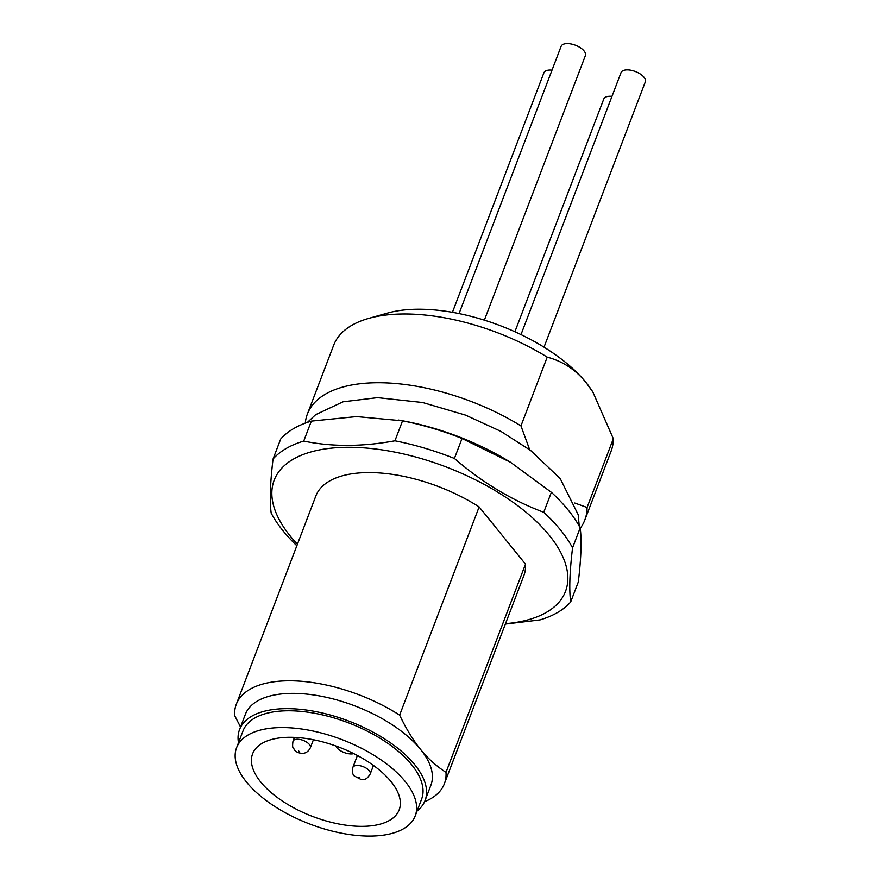 <?xml version="1.0" encoding="UTF-8"?>
<svg xmlns="http://www.w3.org/2000/svg" width="880" height="880" viewBox="0 0 880 880"><rect width="100%" height="100%" fill="white"/><g stroke="black" fill="none" stroke-linecap="round" stroke-linejoin="round"><path stroke-width="1.32" d="M300.839 820.369A95.59 45.177 20.9 0 1 236.588 747.725A95.59 45.177 20.9 0 1 350.944 743.292A95.59 45.177 20.9 0 1 415.195 815.925A95.59 45.177 20.9 0 1 300.839 820.369M236.588 747.725L243.012 730.917A95.59 45.177 20.9 0 1 357.368 726.484A95.59 45.177 20.9 0 1 421.608 799.117L415.195 815.925M305.327 813.461A78.463 37.081 20.9 0 1 252.659 753.676A78.463 37.081 20.9 0 1 346.456 750.2A78.463 37.081 20.9 0 1 399.245 809.655A78.463 37.081 20.9 0 1 305.327 813.461M580.173 527.879A167.057 78.936 -159.1 0 0 568.227 510.092A167.057 78.936 -159.1 0 0 551.364 492.316L543.73 512.292A167.057 78.936 20.9 0 1 560.604 530.068A167.057 78.936 20.9 0 1 572.55 547.855L580.173 527.879C581.812 540.012 581.185 558.052 578.303 581.999L570.68 601.975A167.057 78.936 20.9 0 1 540.012 619.905L505.34 624.074M505.494 623.689A155.914 73.678 -159.1 0 0 549.329 535.392A155.914 73.678 -159.1 0 0 348.15 447.293A155.914 73.678 -159.1 0 0 290.356 536.184A155.914 73.678 -159.1 0 0 297.407 544.236M296.835 545.732A167.057 78.936 20.9 0 1 283.129 530.926A167.057 78.936 20.9 0 1 271.183 513.128C269.555 500.995 270.171 482.955 273.053 459.019A167.057 78.936 20.9 0 1 303.721 441.089C331.87 446.897 362.263 446.809 394.922 440.803A167.057 78.936 20.9 0 1 454.41 458.458C481.921 482.306 511.698 500.247 543.73 512.292M417.076 810.997A99.308 46.926 -159.1 0 0 425.084 800.437A99.308 46.926 -159.1 0 0 414.788 764.764A99.308 46.926 -159.1 0 0 316.965 711.832A99.308 46.926 -159.1 0 0 239.547 729.597A99.308 46.926 -159.1 0 0 238.48 742.786M425.084 800.437L430.914 785.158A99.308 46.926 -159.1 0 0 420.618 749.485A99.308 46.926 -159.1 0 0 322.795 696.553A99.308 46.926 -159.1 0 0 245.377 714.307L239.547 729.597M544.016 347.171L645.315 81.884A12.991 6.138 -159.1 0 0 643.973 77.22A12.991 6.138 -159.1 0 0 631.169 70.29A12.991 6.138 -159.1 0 0 621.038 72.611L520.993 334.598M484.363 320.144L585.387 55.594A12.991 6.138 -159.1 0 0 584.034 50.93A12.991 6.138 -159.1 0 0 571.23 44A12.991 6.138 -159.1 0 0 561.11 46.321L459.052 313.577M552.013 70.147A12.991 6.138 -159.1 0 0 543.906 72.776L452.43 312.323M611.963 96.371A12.991 6.138 -159.1 0 0 603.779 99L514.899 331.76M236.302 704.275L315.81 496.056A111.364 52.624 20.9 0 1 479.138 506.924L525.503 564.146A111.364 52.624 20.9 0 1 523.886 575.52L444.378 783.728A111.364 52.624 -159.1 0 0 445.995 772.365C436.337 766.117 427.878 758.494 420.618 749.485C413.325 740.531 406.329 729.08 399.63 715.132A111.364 52.624 -159.1 0 0 236.302 704.275A111.364 52.624 -159.1 0 0 234.685 715.638L240.526 727.012M525.503 564.146L445.995 772.365M424.556 801.702A111.364 52.624 -159.1 0 0 444.378 783.728M399.63 715.132L479.138 506.924M529.793 450.032L520.96 425.887A148.489 70.169 -159.1 0 0 307.384 414.051L333.641 345.279A148.489 70.169 20.9 0 1 368.698 318.395A148.489 70.169 20.9 0 1 547.217 357.115C562.914 361.35 575.872 369.864 586.113 382.635A129.932 61.402 -159.1 0 0 387.486 313.093L368.698 318.395M580.228 528.286A148.489 70.169 -159.1 0 0 584.826 519.992A148.489 70.169 -159.1 0 0 587.07 507.485L574.761 503.019M307.384 414.051A148.489 70.169 -159.1 0 0 305.294 423.137M520.96 425.887L547.217 357.115M592.922 392.15L592.405 391.336A129.932 61.402 -159.1 0 0 586.113 382.635L592.922 392.15L613.327 438.724A148.489 70.169 20.9 0 1 611.083 451.22L584.826 519.992M613.327 438.724L587.07 507.485M303.721 441.089L311.355 421.113A167.057 78.936 -159.1 0 0 280.687 439.032L273.053 459.019M454.41 458.458L462.033 438.482A167.057 78.936 -159.1 0 0 402.545 420.827L394.922 440.803M551.364 492.316L510.543 462.297L462.033 438.482M402.545 420.827L356.576 416.581L311.355 421.113M572.55 547.855C569.668 571.802 569.041 589.842 570.68 601.975M398.409 420.046L401.918 420.673A155.914 73.678 20.9 0 1 509.938 461.923L510.543 462.297M353.793 753.632A11.132 5.258 20.9 0 1 343.376 752.202A11.132 5.258 20.9 0 1 335.808 745.965M370.194 774.037A9.284 4.389 -159.1 0 0 369.237 770.693A9.284 4.389 -159.1 0 0 360.096 765.754A9.284 4.389 -159.1 0 0 352.858 767.415C352 771.474 352.473 774.323 354.266 775.984L361.207 779.57C364.595 778.976 365.827 780.78 370.194 774.037L373.472 765.446M358.127 777.601L359.667 777.601L358.127 777.601M310.321 747.813A9.284 4.389 -159.1 0 0 309.364 744.48A9.284 4.389 -159.1 0 0 297.385 739.233A9.284 4.389 -159.1 0 0 292.985 741.191C291.852 749.683 293.755 747.428 294.162 749.463C295.581 751.718 298.232 753.016 302.104 753.379C305.756 753.357 308.495 751.509 310.321 747.813L313.412 739.739M298.595 750.849L299.453 751.905L298.595 750.849M579.249 526.174L578.215 514.767L560.23 478.61L530.453 450.307L500.929 431.387L465.608 415.14L422.631 402.512L377.553 397.639L343.035 401.808L315.645 414.667L307.417 422.378M294.437 737.385L292.985 741.191M357.412 755.491L352.858 767.415"/></g></svg>
